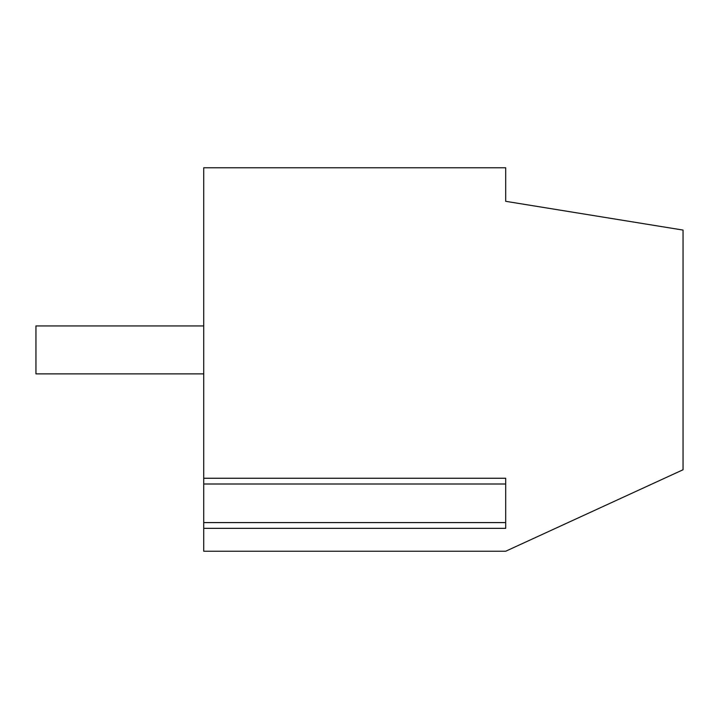 <?xml version="1.0" encoding="UTF-8"?>
<svg xmlns="http://www.w3.org/2000/svg" width="719" height="719" viewBox="0 0 719 719"><rect width="100%" height="100%" fill="white"/><g stroke="black" fill="none" stroke-linecap="round" stroke-linejoin="round"><path stroke-width="1.08" d="M203.72 167.77L203.72 478.252L505.7 478.252L505.7 528.348L203.72 528.348L203.72 551.23L505.7 551.23L683.05 469.75L683.05 230.08L505.7 201.32L505.7 167.77L203.72 167.77M203.72 528.348L203.72 478.252M203.72 522.596L505.7 522.596L505.7 484.004L203.72 484.004M203.72 373.88L35.95 373.88L35.95 325.95L203.72 325.95"/></g></svg>
